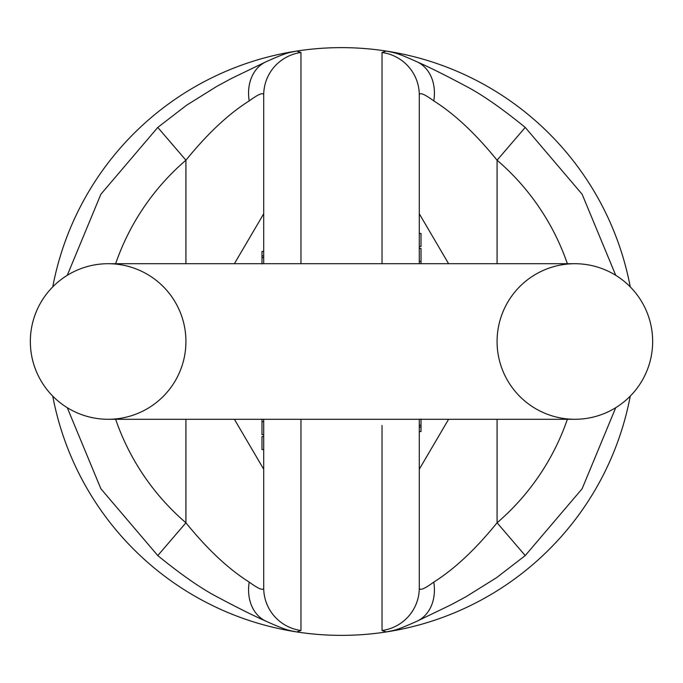 <?xml version="1.0" encoding="UTF-8"?>
<svg xmlns="http://www.w3.org/2000/svg" width="683" height="683" viewBox="0 0 683 683"><rect width="100%" height="100%" fill="white"/><g stroke="black" fill="none" stroke-linecap="round" stroke-linejoin="round"><path stroke-width="1.02" d="M630.247 396.131A293.869 293.869 0 0 1 386.501 631.903M296.123 631.843A293.869 293.869 0 0 1 52.753 396.131M52.753 286.869A293.869 293.869 0 0 1 296.499 51.097M386.877 51.157A293.869 293.869 0 0 1 630.247 286.869M419.285 469.417L419.285 431.536L421.018 431.536L421.018 427.088L419.285 427.088M421.018 263.715L421.018 248.373L419.285 248.373L419.285 246.426L421.018 246.426L421.018 233.458L419.285 233.458L419.285 213.583M433.799 100.913A43.217 33.885 -64.6 0 0 417.211 61.888C429.505 67.31 445.393 75.224 464.884 85.631C481.097 93.938 501.211 107.863 525.227 127.422L497.079 160.215C475.599 133.714 454.511 113.95 433.799 100.913C424.467 94.075 419.627 92.103 419.285 94.988L419.285 263.715M419.285 419.285L419.285 588.012C419.627 590.897 424.459 588.925 433.799 582.087C454.426 569.127 475.513 549.354 497.079 522.785A238.888 238.888 0 0 0 567.368 419.285M448.603 419.285L419.285 469.23M419.285 213.77L448.603 263.715M386.023 51.02A293.869 293.869 0 0 0 296.721 51.063L300.964 52.489L300.964 263.715M300.964 419.285L300.964 630.511L296.755 631.946C289.037 630.272 287.68 630.99 265.789 621.112L265.789 621.112C253.495 615.69 237.607 607.776 218.116 597.369C201.903 589.062 181.789 575.137 157.773 555.578L185.921 522.785C207.401 549.286 228.489 569.05 249.201 582.087C258.533 588.925 263.373 590.897 263.715 588.012L263.715 419.285M296.977 631.98A293.869 293.869 0 0 0 386.279 631.937L382.036 630.511L382.036 425.5M382.036 263.715L382.036 52.489L386.245 51.054C393.963 52.728 395.32 52.01 417.211 61.888L417.211 61.888M421.018 419.046L421.018 425.261L419.285 425.261M421.018 425.261L419.285 425.372M421.018 425.372L421.018 427.088M615.733 407.691L582.121 488.763L525.227 555.578L497.079 522.785L497.079 419.285M419.285 94.988A43.217 42.909 180 0 0 382.036 52.489M525.227 555.578L496.473 577.733L465.985 596.746L451.232 604.686L417.211 621.112A43.217 33.885 -115.4 0 0 433.799 582.087M419.285 588.012A43.217 42.909 180 0 1 382.036 630.511M263.715 213.583L263.715 251.464L261.982 251.464L261.982 255.912L263.715 255.912M261.982 419.285L261.982 434.627L263.715 434.627L263.715 436.574L261.982 436.574L261.982 449.542L263.715 449.542L263.715 469.417M263.715 263.715L263.715 94.988C263.373 92.103 258.541 94.075 249.201 100.913C228.574 113.873 207.487 133.646 185.921 160.215A238.888 238.888 0 0 0 115.632 263.715M234.397 263.715L263.715 213.77M263.715 469.23L234.397 419.285M261.982 263.954L261.982 257.739L263.715 257.739M261.982 257.739L263.715 257.628M261.982 257.628L261.982 255.912M249.201 582.087A43.217 33.885 115.4 0 0 265.789 621.112M67.267 275.309L100.879 194.237L157.773 127.422L185.921 160.215L185.921 263.715M263.715 588.012A43.217 42.909 0 0 0 300.964 630.511M157.773 127.422L186.527 105.267L217.015 86.254L231.768 78.314L265.789 61.888A43.217 33.885 64.6 0 0 249.201 100.913M263.715 94.988A43.217 42.909 0 0 1 300.964 52.489M574.864 263.715A77.785 77.785 0 0 1 652.658 341.5A77.785 77.785 0 0 1 574.864 419.285A77.785 77.785 0 0 1 497.079 341.5A77.785 77.785 0 0 1 574.864 263.715A77.785 77.785 0 0 1 652.658 341.5A77.785 77.785 0 0 1 574.864 419.285A77.785 77.785 0 0 0 652.658 341.5A77.785 77.785 0 0 0 574.864 263.715L108.136 263.715A77.785 77.785 0 0 0 30.342 341.5A77.785 77.785 0 0 0 108.136 419.285A77.785 77.785 0 0 0 185.921 341.5A77.785 77.785 0 0 0 108.136 263.715A77.785 77.785 0 0 0 30.342 341.5A77.785 77.785 0 0 0 108.136 419.285A77.785 77.785 0 0 0 185.921 341.5A77.785 77.785 0 0 0 108.136 263.715A77.785 77.785 0 0 0 30.342 341.5A77.785 77.785 0 0 0 108.136 419.285L574.864 419.285M567.368 263.715A238.888 238.888 0 0 0 497.079 160.215L497.079 263.715M115.632 419.285A238.888 238.888 0 0 0 185.921 522.785L185.921 419.285M108.136 263.715A77.785 77.785 0 0 0 30.342 341.5A77.785 77.785 0 0 0 108.136 419.285M421.018 261.341L419.285 261.341M525.227 127.422L582.121 194.237L615.733 275.309M417.211 621.112C394.791 631.194 394.091 630.213 386.279 631.937M261.982 421.659L263.715 421.659M157.773 555.578L100.879 488.763L67.267 407.691M265.789 61.888C288.209 51.806 288.909 52.787 296.721 51.063"/></g></svg>
